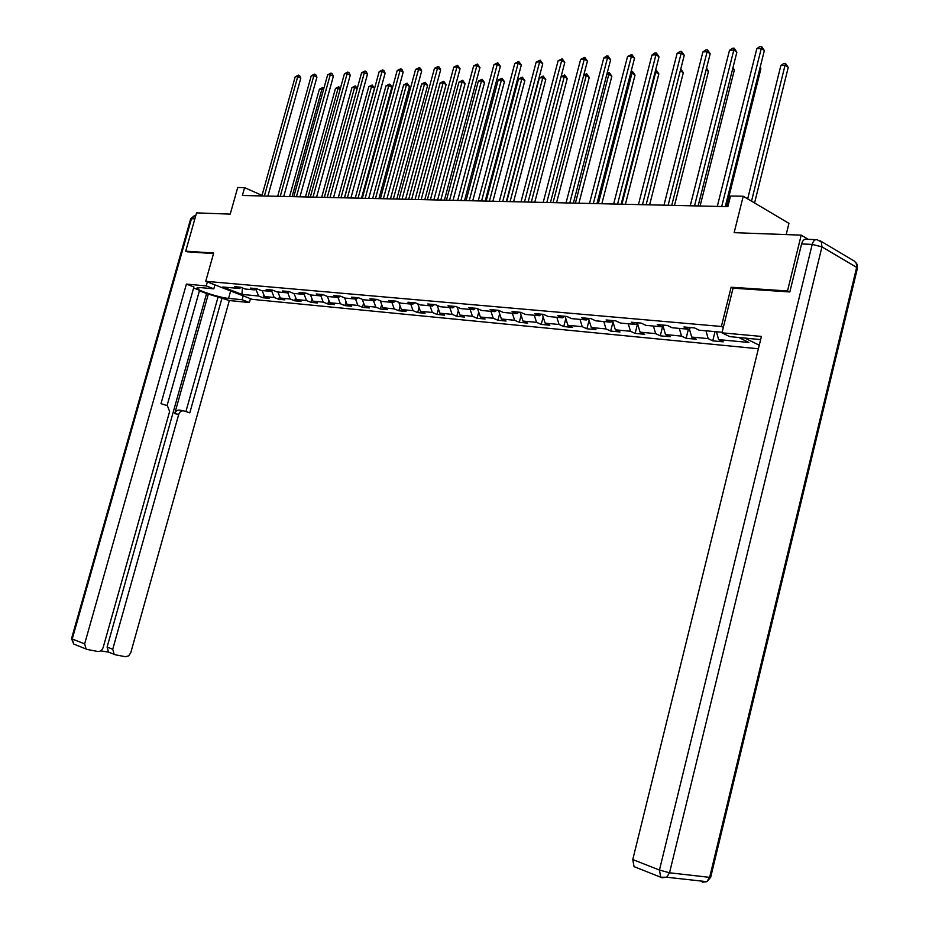 <?xml version="1.0" encoding="UTF-8"?>
<svg xmlns="http://www.w3.org/2000/svg" width="929" height="929" viewBox="0 0 929 929"><rect width="100%" height="100%" fill="white"/><g stroke="black" fill="none" stroke-linecap="round" stroke-linejoin="round"><path stroke-width="1.39" d="M786.189 234.584L788.942 223.366L743.223 196.24L730.519 196.019L727.86 206.644L242.376 195.496L244.582 187.646L237.708 187.53L230.229 214.123L196.553 212.88L185.695 251.178L187.403 251.864M789.255 291.915L787.513 290.963L731.123 287.235L721.369 326.474L205.727 281.313L252.2 299.347L758.378 348.77M787.513 290.963L801.193 235.142L808.346 239.357M721.369 326.474L723.308 327.438M744.663 337.993L759.26 345.216M722.112 332.28L699.177 330.201L694.439 327.902L683.941 326.962L688.691 329.249L672.166 327.751L667.417 325.475L657.233 324.558L661.994 326.822L645.945 325.371L641.173 323.118L631.29 322.235L636.063 324.476L620.479 323.06L615.695 320.842L606.08 319.971L610.864 322.189L595.721 320.819L590.925 318.612L581.589 317.776L586.385 319.971L571.649 318.635L566.853 316.464L557.772 315.651L562.568 317.811L548.249 316.51L543.442 314.362L534.616 313.572L539.412 315.709L525.466 314.443L520.67 312.318L512.076 311.552L516.872 313.665L503.309 312.434L498.501 310.332L490.14 309.578L494.936 311.679L481.721 310.483L476.925 308.393L468.773 307.662L473.569 309.74L460.703 308.567L455.907 306.512L447.975 305.804L452.76 307.847L440.218 306.721L435.434 304.677L427.7 303.98L432.484 306.013L420.256 304.909L415.484 302.889L407.936 302.215L412.72 304.224L400.794 303.144L396.021 301.147L388.67 300.485L393.443 302.471L381.819 301.426L377.046 299.44L369.881 298.801L374.642 300.764L363.297 299.742L358.548 297.779L351.545 297.152L356.295 299.103L345.228 298.104L340.478 296.165L333.65 295.55L338.388 297.477L327.589 296.502L322.851 294.586L316.185 293.982L320.911 295.898L310.356 294.946L305.641 293.041L299.126 292.461L303.841 294.354L293.541 293.413L288.826 291.532L282.462 290.963L287.166 292.832L277.097 291.927L272.406 290.057L266.182 289.5L270.873 291.358L261.037 290.463L256.358 288.617L250.284 288.083L254.952 289.918L245.337 289.047L240.669 287.212L234.723 286.689L239.392 288.501L222.821 287.003L241.923 294.423L242.446 287.909M738.66 337.436L748.89 342.487L718.605 339.608L723.203 341.837L712.752 340.838L715.04 331.63M241.923 294.423L258.564 296.003L263.104 297.779L269.085 298.348L264.533 296.56L274.183 297.477L278.746 299.277L284.855 299.858L280.291 298.058L290.162 298.999L294.737 300.81L300.984 301.402L296.409 299.591L306.512 300.543L311.099 302.378L317.486 302.982L312.899 301.147L323.234 302.134L327.832 303.98L334.37 304.596L329.772 302.749L340.351 303.748L344.961 305.618L351.65 306.256L347.04 304.387L357.874 305.42L362.496 307.29L369.347 307.952L364.725 306.059L375.827 307.116L380.449 309.009L387.474 309.682L382.841 307.778L394.21 308.858L398.843 310.774L406.031 311.459L401.398 309.543L413.045 310.646L417.678 312.585L425.052 313.282L420.407 311.343L432.345 312.469L436.99 314.432L444.55 315.152L439.893 313.189L452.133 314.35L456.789 316.324L464.535 317.068L459.878 315.082L472.431 316.278L477.088 318.264L485.043 319.03L480.386 317.033L493.253 318.252L497.921 320.261L506.073 321.039L501.416 319.019L514.631 320.273L519.288 322.305L527.66 323.106L523.004 321.074L536.567 322.351L541.224 324.407L549.817 325.231L545.16 323.164L559.095 324.488L563.752 326.567L572.578 327.414L567.921 325.324L582.239 326.683L586.896 328.785L595.965 329.656L591.32 327.542L606.033 328.936L610.678 331.061L620.003 331.955L615.358 329.83L630.489 331.258L635.122 333.406L644.714 334.324L640.081 332.164L655.642 333.639L660.264 335.81L670.123 336.751L665.501 334.579L681.514 336.101L686.136 338.284L696.274 339.259L691.675 337.064L708.153 338.62L712.752 340.838M690.758 327.565L688.691 329.249M708.153 338.62L705.994 330.817M691.675 337.064L689.33 328.727M664.061 325.173L661.994 326.822M681.514 336.101L679.331 328.401M665.501 334.579L663.039 325.998M638.13 322.851L636.063 324.476M655.642 333.639L653.435 326.044M640.081 332.164L637.48 323.35M612.931 320.586L610.864 322.189M630.489 331.258L628.259 323.768M615.358 329.83L612.641 320.807M588.44 318.392L586.385 319.971M606.033 328.936L603.792 321.55M591.32 327.542L588.51 318.403M564.623 316.255L562.568 317.811M582.239 326.683L579.986 319.39M567.921 325.324L565.099 316.301M541.468 314.188L539.412 315.709M559.095 324.488L556.819 317.288M545.16 323.164L542.315 314.257M518.916 312.167L516.872 313.665M536.567 322.351L534.28 315.245M523.004 321.074L520.135 312.272M496.98 310.193L494.936 311.679M514.631 320.273L512.332 313.259M501.416 319.019L498.536 310.344M475.613 308.277L473.569 309.74M493.253 318.252L490.953 311.32M480.386 317.033L477.576 308.672M454.792 306.407L452.76 307.847M472.431 316.278L470.12 309.427M459.878 315.082L457.138 307.034M434.505 304.596L432.484 306.013M452.133 314.35L449.81 307.58M439.893 313.189L437.211 305.432M414.729 302.819L412.72 304.224M432.345 312.469L430.011 305.792M420.407 311.343L417.771 303.853M395.452 301.089L393.443 302.471M413.045 310.646L410.699 304.038M401.398 309.543L398.808 302.308M376.64 299.405L374.642 300.764M394.21 308.858L391.864 302.331M382.841 307.778L380.309 300.799M358.292 297.756L356.295 299.103M375.827 307.116L373.481 300.659M364.725 306.059L362.252 299.312M340.386 296.154L338.388 297.477M357.874 305.42L355.528 299.033M347.04 304.387L344.624 297.849M322.886 294.598L320.911 295.898M340.351 303.748L338.005 297.443M329.772 302.749L327.391 296.421M305.769 293.088L303.841 294.354M323.234 302.134L320.877 295.898M312.899 301.147L310.541 294.957M289.047 291.625L287.166 292.832M306.512 300.543L304.085 294.191M296.409 299.591L294.052 293.459M272.708 290.185L270.873 291.358M290.162 298.999L287.665 292.519M280.291 298.058L277.934 291.996M256.741 288.78L254.952 289.918M274.183 297.477L271.616 290.893M264.533 296.56L262.175 290.568M241.134 287.398L239.392 288.501M258.564 296.003L255.916 289.302M743.223 196.24L734.142 232.668L801.193 235.142M205.727 281.313L213.693 253.036L185.695 251.178M262.024 195.404L244.582 187.646M718.605 339.608L716.456 331.758M263.104 297.779L263.894 294.946M278.746 299.277L279.583 296.246M294.737 300.81L295.631 297.57M311.099 302.378L312.051 298.906M327.832 303.98L328.843 300.276M344.961 305.618L346.041 301.67M362.496 307.29L363.634 303.086M380.449 309.009L381.656 304.526M398.843 310.774L400.132 305.989M417.678 312.585L419.049 307.476M436.99 314.432L438.442 308.997M456.789 316.324L458.322 310.53M477.088 318.264L478.725 312.098M497.921 320.261L499.651 313.688M519.288 322.305L521.123 315.303M541.224 324.407L543.175 316.928M563.752 326.567L565.819 318.589M586.896 328.785L589.079 320.273M610.678 331.061L613.001 321.98M635.122 333.406L637.584 323.71M660.264 335.81L662.667 326.288M686.136 338.284L688.401 329.214M731.123 287.235L733.051 288.245M267.889 196.089L300.81 78.187L297.744 76.608L264.382 196.007M295.201 76.77L298.464 75.121L297.744 76.608L295.201 76.77L261.873 195.949M298.464 75.121L299.684 75.748L300.81 78.187M292.078 196.646L321.945 89.103L319.39 89.23L289.558 196.588M323.455 89.881L321.945 89.103L322.63 87.616L323.884 88.36M319.39 89.23L322.63 87.616M243.177 295.84L242.097 299.73L249.378 302.54L229.324 300.531L130.768 652.704L128.666 655.851L125.473 656.722L115.382 654.806L108.53 652.1L107.102 647.06L206.586 293.529L199.421 290.8M242.097 299.73L228.557 298.395C219.79 297.686 197.772 290.672 196.983 288.315L200.362 287.584L213.809 288.826L206.25 285.911L186.404 284.1L193.917 286.98L160.984 403.65L167.383 405.706L169.624 411.501L103.177 647.42C102.109 650.3 100.309 651.647 97.754 651.473L87.384 649.51L73.705 644.052L72.253 639.001L84.644 643.867L86.095 648.976M167.069 405.59L199.561 290.312L193.615 288.048M206.586 293.529L229.324 300.531M250.458 298.662L249.378 302.54M207.364 281.952L206.25 285.911M214.913 284.878L213.809 288.826M186.404 284.1L84.644 643.867M100.646 650.869L108.53 652.1M107.102 647.06L112.723 649.255L178.728 414.38C179.761 411.628 181.469 410.479 183.861 410.932L189.806 412.824L222.077 297.756M112.723 649.255L114.162 654.306M187.147 251.771L213.531 253.605M178.728 414.38L174.71 413.614L208.433 293.703M174.71 413.614C175.732 410.873 177.439 409.724 179.831 410.177L183.059 410.781M185.916 411.593L217.967 297.35M760.642 339.596L729.671 336.612L721.972 332.826L761.42 336.426L632.777 859.557L659.451 870.055L812.201 244.397L801.588 243.955L789.836 291.95L733.062 288.176L721.972 332.826M635.413 867.21L634.042 866.629L632.777 859.557M801.588 243.955C802.644 240.402 804.293 238.846 806.511 239.287L815.72 239.647M283.74 196.449L316.917 77.235L313.851 75.632L280.221 196.367M311.238 75.795L314.548 74.123L313.851 75.632L311.238 75.795L277.655 196.309M314.548 74.123L315.779 74.761L316.917 77.235M299.962 196.82L333.383 76.248L330.306 74.634L296.432 196.739M327.647 74.796L331.003 73.101L330.306 74.634L327.647 74.796L293.808 196.681M331.003 73.101L332.234 73.751L333.383 76.248M308.022 197.006L338.11 88.278L335.485 88.406L305.444 196.948M340.13 89.323L338.11 88.278L338.771 86.769L340.397 88.336M335.485 88.406L338.771 86.769M324.314 197.378L354.623 87.431L351.952 87.558L321.678 197.32M357.177 88.778L354.623 87.431L355.284 85.909L357.305 88.325M351.952 87.558L355.284 85.909M316.557 197.203L350.233 75.237L347.156 73.6L313.015 197.122M344.427 73.774L347.841 72.056L347.156 73.6L344.427 73.774L310.332 197.064M347.841 72.056L349.072 72.717L350.233 75.237M333.534 197.598L367.478 74.215L364.389 72.555L329.992 197.505M361.602 72.729L365.062 70.999L364.389 72.555L361.602 72.729L327.24 197.447M365.062 70.999L366.293 71.661L367.478 74.215M350.918 197.993L385.129 73.159L382.028 71.475L347.365 197.912M379.171 71.649L382.69 69.907L382.028 71.475L379.171 71.649L344.554 197.842M382.69 69.907L383.921 70.581L385.129 73.159M344.415 197.842L374.515 88.15L371.519 86.56L368.79 86.699L338.284 197.703M340.978 197.761L371.519 86.56L372.169 85.015L374.515 88.15M368.79 86.699L372.169 85.015M361.486 198.237L391.806 87.291L388.798 85.677L385.999 85.816L355.273 198.086M358.037 198.156L388.798 85.677L389.437 84.121L390.633 84.76L391.806 87.291M385.999 85.816L389.437 84.121M378.939 198.632L409.492 86.397L406.484 84.771L403.616 84.911L372.657 198.492M375.479 198.551L406.484 84.771L407.099 83.192L409.492 86.397M403.616 84.911L407.099 83.192M368.72 198.4L403.186 72.079L400.097 70.383L365.155 198.318M397.171 70.558L400.736 68.781L400.097 70.383L397.171 70.558L362.275 198.249M400.736 68.781L401.978 69.466L403.186 72.079M396.811 199.05L427.595 85.491L424.576 83.842L421.65 83.982L390.459 198.899M393.35 198.969L424.576 83.842L425.18 82.251L427.595 85.491M421.65 83.982L425.18 82.251M386.952 198.818L421.685 70.976L418.584 69.257L383.375 198.736M415.588 69.431L419.211 67.643L418.584 69.257L415.588 69.431L380.425 198.667M419.211 67.643L420.454 68.328L421.685 70.976M415.112 199.468L446.129 84.562L443.11 82.89L440.114 83.041L408.679 199.317M411.64 199.387L443.11 82.89L443.69 81.276L446.129 84.562M440.114 83.041L443.69 81.276M405.636 199.247L440.636 69.849L437.536 68.096L402.048 199.166M434.47 68.293L438.14 66.47L437.536 68.096L434.47 68.293L399.029 199.096M438.14 66.47L439.382 67.167L440.636 69.849M433.855 199.898L465.104 83.61L462.085 81.915L459.007 82.066L427.34 199.747M430.371 199.816L462.085 81.915L462.654 80.289L465.104 83.61M459.007 82.066L462.654 80.289M424.785 199.689L460.064 68.688L456.952 66.923L421.185 199.607M453.805 67.109L457.544 65.274L456.952 66.923L453.805 67.109L418.085 199.538M457.544 65.274L460.064 68.688M453.05 200.339L484.543 82.635L481.512 80.916L478.365 81.078L446.454 200.188M449.566 200.258L481.512 80.916L482.07 79.267L484.543 82.635M478.365 81.078L482.07 79.267M444.41 200.141L479.956 67.503L476.844 65.704L440.81 200.06M473.627 65.901L477.425 64.043L476.844 65.704L473.627 65.901L437.629 199.979M477.425 64.043L479.956 67.503M472.733 200.792L504.459 81.636L501.428 79.894L498.211 80.057L466.056 200.641M469.238 200.71L501.428 79.894L501.962 78.233L504.459 81.636M498.211 80.057L501.962 78.233M464.535 200.606L500.371 66.284L497.247 64.461L460.923 200.513M493.949 64.67L497.805 62.777L497.247 64.461L493.949 64.67L457.672 200.443M497.805 62.777L500.371 66.284M492.904 201.256L524.862 80.614L521.843 78.849L518.533 79.011L486.134 201.094M489.397 201.175L521.843 78.849L522.353 77.165L524.862 80.614M518.533 79.011L522.353 77.165M485.182 201.07L521.297 65.042L518.185 63.195L481.57 200.989M514.794 63.393L518.719 61.477L518.185 63.195L514.794 63.393L478.226 200.919M518.719 61.477L521.297 65.042M513.586 201.732L545.787 79.569L542.768 77.769L539.377 77.943L506.735 201.57M510.079 201.651L543.256 76.073L545.787 79.569M539.377 77.943L543.256 76.073M506.363 201.558L542.768 63.753L539.644 61.883L502.752 201.477M536.172 62.092L540.167 60.153L539.644 61.883L536.172 62.092L499.314 201.396M540.167 60.153L542.768 63.753M534.79 202.208L567.247 78.489L564.228 76.677L561.011 76.84M531.295 202.139L564.704 74.947L567.247 78.489M561.07 76.619L564.704 74.947M528.113 202.057L564.797 62.44L561.685 60.536L524.49 201.976M558.12 60.757L562.173 58.794L561.685 60.536L558.12 60.757L520.972 201.895M562.173 58.794L564.797 62.44M556.564 202.719L589.265 77.386L586.245 75.539L583.609 75.679M553.057 202.638L586.698 73.797L589.265 77.386M583.807 74.924L586.698 73.797M550.444 202.568L587.418 61.093L584.306 59.166L546.821 202.487M580.637 59.386L584.771 57.389L584.306 59.166L580.637 59.386L543.198 202.406M584.771 57.389L587.418 61.093M578.906 203.23L611.851 76.248L608.843 74.378L606.8 74.483M575.399 203.149L609.261 72.613L611.851 76.248M607.148 73.159L609.261 72.613M573.379 203.103L610.643 59.711L607.543 57.749L569.756 203.021M603.78 57.981L606.474 56.054L607.984 55.961L607.543 57.749L603.78 57.981L566.04 202.928M607.984 55.961L610.643 59.711M601.841 203.753L635.041 75.086L632.034 73.194L630.64 73.263M598.334 203.672L632.44 71.405L635.041 75.086M631.105 71.475L632.44 71.405M596.952 203.637L634.507 58.283L631.418 56.297L593.329 203.556M627.539 56.53L631.825 54.474L631.418 56.297L627.539 56.53L589.509 203.474M631.825 54.474L634.507 58.283M625.403 204.299L658.858 73.89L655.142 72.009M621.907 204.217L656.234 70.163L658.858 73.89M655.607 70.198L656.234 70.163M621.187 204.194L659.033 56.82L655.944 54.799L617.564 204.113M651.972 55.043L654.736 53.058L656.327 52.965L655.944 54.799L651.972 55.043L613.639 204.02M656.327 52.965L659.033 56.82M649.615 204.856L683.326 72.671L680.318 70.72L646.119 204.775L684.255 55.31L681.166 53.267L642.485 204.682M680.771 68.955L683.326 72.671M677.078 53.51L679.889 51.501L681.514 51.409L681.166 53.267L677.078 53.51L638.444 204.589M681.514 51.409L684.255 55.31M674.5 205.425L708.467 71.405L706.11 69.838M706.563 68.084L708.467 71.405M671.748 205.355L710.186 53.766L707.12 51.687L668.125 205.274M702.905 51.943L705.75 49.899L707.433 49.794L707.12 51.687L702.905 51.943L663.968 205.181M707.433 49.794L710.186 53.766M700.094 206.006L734.316 70.116L732.644 68.978M733.016 67.469L734.316 70.116M698.132 205.959L736.871 52.175L733.817 50.061L694.52 205.878M729.486 50.329L732.366 48.262L734.096 48.145L733.817 50.061L729.486 50.329L690.235 205.785M734.096 48.145L736.871 52.175M726.42 206.61L760.897 68.781L759.945 68.119M760.154 67.271L760.897 68.781M725.294 206.586L764.346 50.538L761.292 48.389L721.694 206.505M756.833 48.656L759.759 46.566L761.536 46.45L761.292 48.389L756.833 48.656L717.293 206.401M761.536 46.45L764.346 50.538M754.569 202.975L788.245 67.411L785.295 65.332L780.859 65.553L747.671 198.876M751.526 201.163L785.504 63.404L788.245 67.411M780.859 65.553L783.728 63.497L785.504 63.404M194.846 218.872L191.479 218.733L72.253 639.001L71.568 638.525L190.596 219.035L195.798 215.528M230.636 290.974L228.557 298.395M74.75 644.471L73.705 644.052L71.545 638.629M634.042 866.629L660.705 877.22L666.662 877.231L669.53 872.795L659.451 870.055L660.705 877.22L662.075 877.789L666.662 877.231L706.83 881.679L710.65 877.394L709.651 877.359L856.654 267.378L821.944 246.882L669.53 872.795L709.651 877.359L706.83 881.679L702.278 882.213L704.67 881.435M857.27 268.899L857.258 264.498L854.274 261.049L856.294 263.116L856.654 267.378L857.479 268.017L710.766 876.93M812.201 244.397L821.944 246.882L821.364 242.074L817.137 239.705C814.919 239.252 813.27 240.82 812.201 244.397M197.145 287.723L196.983 288.315M194.463 215.574L190.654 218.838M854.274 261.049L820.086 240.727"/></g></svg>
